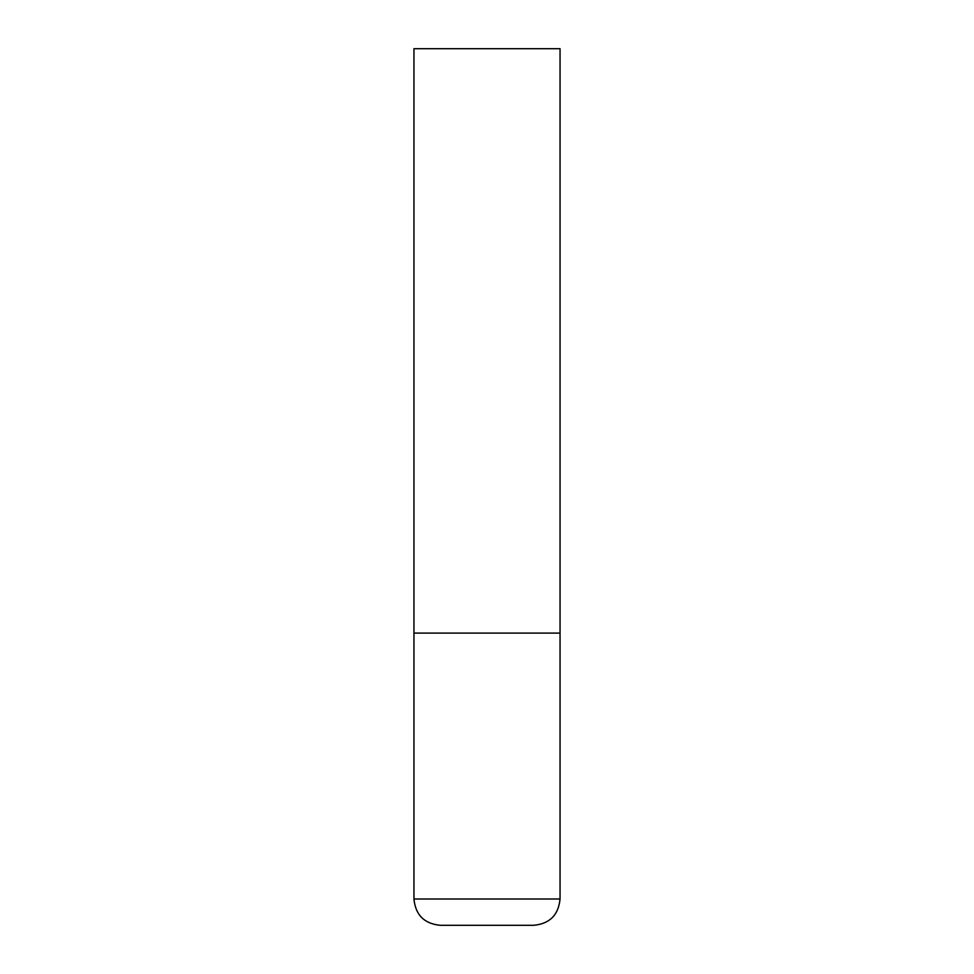 <?xml version="1.0" encoding="UTF-8"?>
<svg xmlns="http://www.w3.org/2000/svg" width="974" height="974" viewBox="0 0 974 974"><rect width="100%" height="100%" fill="white"/><g stroke="black" fill="none" stroke-linecap="round" stroke-linejoin="round"><path stroke-width="1.46" d="M560.05 899.002L560.05 633.1L413.95 633.1L560.05 633.1L560.05 48.7L413.95 48.7L413.95 899.002C415.508 914.976 424.274 923.742 440.248 925.3L533.752 925.3C549.726 923.742 558.492 914.976 560.05 899.002L413.95 899.002"/></g></svg>

